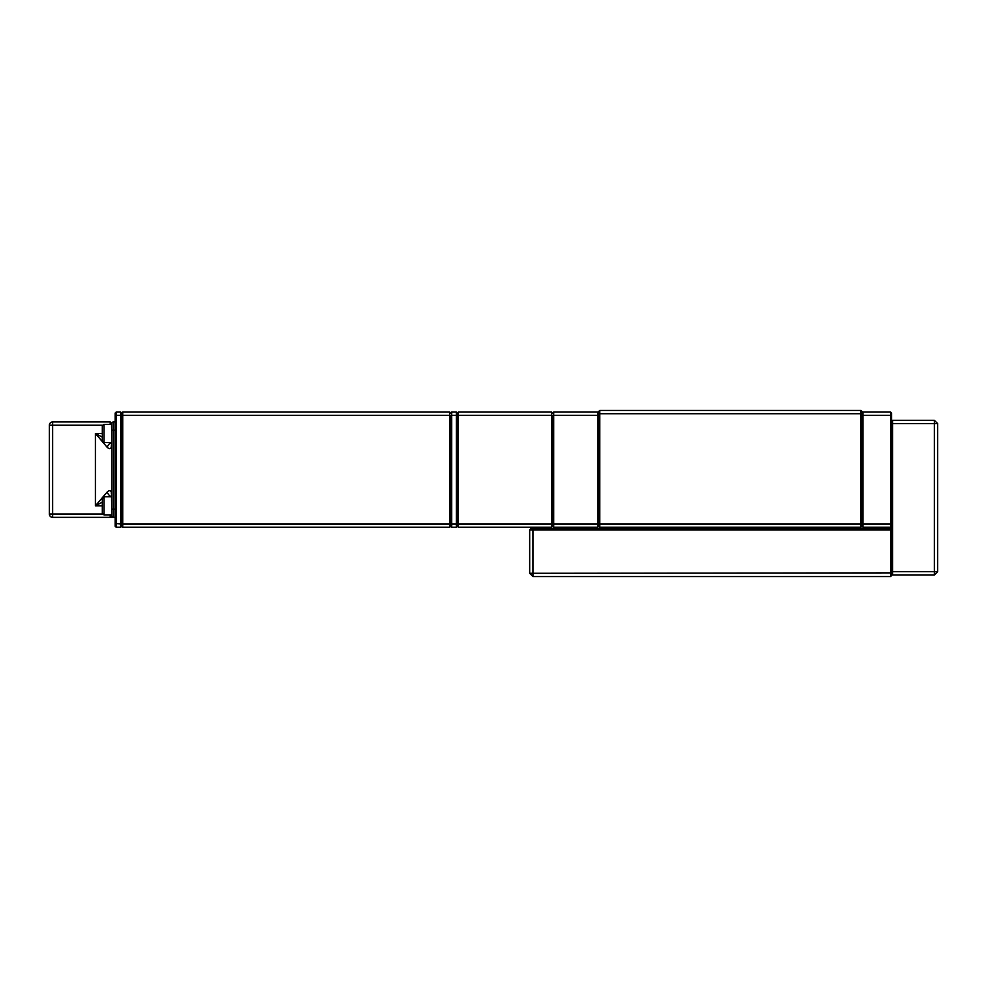 <?xml version="1.0" encoding="UTF-8"?>
<svg xmlns="http://www.w3.org/2000/svg" width="987" height="987" viewBox="0 0 987 987"><rect width="100%" height="100%" fill="white"/><g stroke="black" fill="none" stroke-linecap="round" stroke-linejoin="round"><path stroke-width="1.48" d="M891.594 413.059L891.594 523.529L890.607 523.937L890.607 415.367L862.971 415.367L862.971 523.937L890.607 523.937L890.607 527.218L862.971 527.218L862.971 523.937L861.984 523.529L861.984 415.774L862.971 415.367L862.971 412.072L890.607 412.072L891.594 413.059M597.789 527.218L597.789 523.937L598.776 523.529L598.776 526.231L597.789 527.218L553.707 527.218L553.707 523.937L552.72 523.529L552.72 526.231L552.72 415.774L553.707 415.367L553.707 412.072L597.789 412.072L597.789 415.367L553.707 415.367L553.707 523.937L597.789 523.937L597.789 415.367L598.776 415.774L598.776 523.529L599.763 523.937L860.997 523.937L860.997 413.713L599.763 413.713L599.763 527.218L860.997 527.218L861.984 526.231L861.984 523.529L861.984 526.231L862.971 527.218M891.594 415.774L890.607 415.367L890.607 412.072M862.971 412.072L861.984 413.059M891.594 526.231L890.607 527.218M552.72 415.774L552.72 523.529L551.733 523.937L551.733 415.367L458.301 415.367L458.301 523.937L551.733 523.937L551.733 527.218L458.301 527.218L457.314 526.231L457.314 413.059L458.301 412.072L551.733 412.072L551.733 415.367L552.72 415.774M597.789 412.072L598.776 413.059M553.707 412.072L552.72 413.059L551.733 412.072M551.733 527.218L552.72 526.231L553.707 527.218M456.327 527.218L456.327 523.937L457.314 523.529L457.314 526.231L456.327 527.218L451.713 527.218L451.713 523.937L450.726 523.529L450.726 526.231L450.726 415.774L451.713 415.367L451.713 523.937L456.327 523.937L456.327 415.367L451.713 415.367L451.713 412.072L456.327 412.072L457.314 413.059L457.314 523.529L458.301 523.937L458.301 527.218M458.301 412.072L458.301 415.367L457.314 415.774L456.327 415.367L456.327 412.072M449.739 412.072L449.739 415.367L450.726 415.774L450.726 523.529L449.739 523.937L449.739 415.367L122.721 415.367L122.721 523.937L449.739 523.937L449.739 527.218L122.721 527.218L122.721 523.937L121.734 523.529L121.734 413.059L121.734 415.774L122.721 415.367L122.721 412.072L449.739 412.072L450.726 413.059L451.713 412.072M449.739 527.218L450.726 526.231L451.713 527.218M116.133 527.218L115.146 526.231L115.146 523.529L120.747 523.937L120.747 415.367L116.133 415.367L116.133 527.218L120.747 527.218L121.734 526.231L121.734 523.529L121.734 526.231L122.721 527.218M122.721 412.072L121.734 413.059L120.747 412.072L116.133 412.072L116.133 415.367L115.146 415.774L115.146 413.059L116.133 412.072M120.747 412.072L120.747 415.367L121.734 415.774L121.734 523.529L120.747 523.937L120.747 527.218M115.146 523.529L115.146 415.774M115.146 430.172L113.505 430.172L113.505 509.132L111.864 509.132L111.531 496.794L111.864 515.707L111.864 423.583A1.641 1.641 0 0 1 113.505 421.942L115.146 421.942M111.864 515.707A1.641 1.641 0 0 0 113.505 517.348A1.641 1.641 0 0 1 111.864 515.707L110.211 517.348L115.146 517.348L52.644 517.348A3.294 3.294 0 0 1 49.35 514.067L49.35 425.237A3.294 3.294 0 0 1 52.644 421.942L110.211 421.942L111.864 423.583M102.315 502.149L95.406 505.837L107.164 492.019C109.187 490.144 110.569 490.181 111.334 492.131L111.864 495.141L110.482 496.794M111.334 447.16A6.576 5.737 27.3 0 1 111.716 444.458L111.334 447.16C110.581 449.11 109.187 449.147 107.164 447.284L95.406 433.453L102.315 437.142M111.864 443.78A1.641 1.641 180 0 1 111.716 444.458L110.544 442.805A6.576 4.145 127.4 0 0 107.164 447.284M111.358 442.509A1.641 1.147 180 0 1 110.544 442.805L110.482 442.509M107.164 492.019A6.576 4.145 52.6 0 0 110.544 496.486A1.641 1.147 0 0 1 111.358 496.794M111.334 492.131A6.576 5.737 152.7 0 0 111.716 494.832A1.641 1.641 0 0 1 111.864 495.511M890.607 576.568L890.607 529.859L532.98 529.859L532.98 573.287L891.594 572.879L891.594 575.581L890.607 576.568L532.98 576.568L532.98 573.287L529.686 573.287L529.686 529.859L532.98 529.859L533.387 528.872L890.607 528.872L890.607 529.859L891.594 529.859L891.594 572.879M529.686 529.859L530.673 528.872L533.387 528.872M532.98 576.568L529.686 573.287M890.607 528.872L891.594 529.859M937.65 563.663L937.65 553.288L937.65 571.633L934.356 571.633L934.356 423.583L892.581 423.583L892.581 571.633L934.356 571.633L934.356 574.928L892.581 574.928L891.594 573.94M891.594 421.289L892.581 420.302L934.356 420.302L937.65 423.583L937.65 553.288M892.581 574.928L892.581 571.633L891.594 571.226L891.594 423.991L892.581 423.583L892.581 420.302M934.356 420.302L934.356 423.583L937.65 423.583M937.65 571.633L934.356 574.928M599.763 527.218L598.776 526.231L598.776 411.419L599.763 410.432L860.997 410.432L860.997 413.713L861.984 414.121L861.984 523.529L860.997 523.937L860.997 527.218M860.997 410.432L861.984 411.419L861.984 414.121M599.763 410.432L599.763 413.713L598.776 414.121M102.315 513.24L102.315 498.435L103.968 496.794L103.968 514.881L102.315 513.24M111.531 496.794L103.968 496.794M111.531 514.881L103.968 514.881M102.315 440.856L102.315 426.051L103.968 424.41L103.968 442.509L102.315 440.856M111.864 442.176L111.531 424.41L111.864 430.172L113.505 430.172L113.505 421.942M111.531 424.41L103.968 424.41M111.531 442.509L103.968 442.509M102.315 433.453L95.406 433.453L95.406 505.837L102.315 505.837M103.141 425.237L52.644 425.237L52.644 514.067L103.141 514.067M113.505 517.348L113.505 509.132L115.146 509.132M110.211 517.348L110.211 514.881M52.644 517.348L52.644 514.067L49.35 514.067M49.35 425.237L52.644 425.237L52.644 421.942M110.211 424.41L110.211 421.942"/></g></svg>
